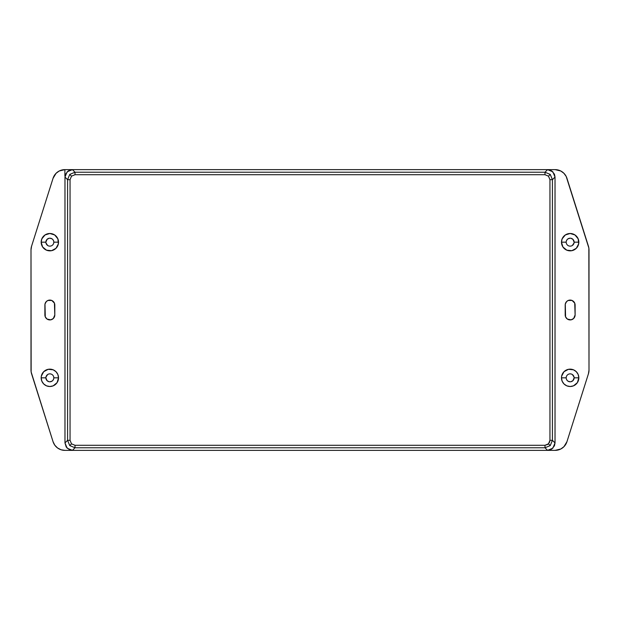 <?xml version="1.0" encoding="UTF-8"?>
<svg xmlns="http://www.w3.org/2000/svg" width="620" height="620" viewBox="0 0 620 620"><rect width="100%" height="100%" fill="white"/><g stroke="black" fill="none" stroke-linecap="round" stroke-linejoin="round"><path stroke-width="0.93" d="M552.428 179.668L550.25 174.406L548.491 176.165L549.948 179.668L552.428 179.668L552.428 440.332L555.024 442.928L555.024 177.072L552.428 179.668L555.024 177.072L554.458 174.228L551.715 170.888L547.584 169.632L72.416 169.632L75.012 172.228L69.75 174.406L71.509 176.165L75.012 174.708L75.012 172.228L544.988 172.228L547.584 169.632L72.416 169.632L68.285 170.888L65.542 174.228L64.976 177.072L64.976 442.928L67.572 440.332L69.75 445.594L71.509 443.835L70.052 440.332L67.572 440.332L67.572 179.668L64.976 177.072L64.976 442.928L66.231 447.059L69.572 449.802L72.416 450.368L547.584 450.368L544.988 447.772L550.25 445.594L548.491 443.835L544.988 445.292L544.988 447.772L75.012 447.772L72.416 450.368L547.584 450.368L551.715 449.113L554.458 445.772L555.024 442.928L555.024 177.072L552.846 171.81L547.584 169.632L544.988 172.228L550.25 174.406L552.428 179.668L549.948 179.668L548.491 176.165L544.988 174.708L75.012 174.708L71.509 176.165L70.052 179.668L70.052 440.332L71.509 443.835L75.012 445.292L544.988 445.292L547.739 444.455L549.568 442.231L549.948 440.332L549.948 179.668L549.948 440.332L548.491 443.835L550.25 445.594L544.988 447.772L547.584 450.368L552.846 448.19L555.024 442.928L552.428 440.332L550.25 445.594L552.428 440.332L549.948 440.332L552.428 440.332L552.428 179.668M67.154 448.19L72.416 450.368L75.012 447.772L69.75 445.594L67.572 440.332L64.976 442.928L67.154 448.19M67.154 171.81L64.976 177.072L67.572 179.668L69.75 174.406L75.012 172.228L72.416 169.632L67.154 171.81M71.509 443.835L69.75 445.594L75.012 447.772L75.012 445.292L71.509 443.835M544.988 445.292L75.012 445.292L75.012 447.772L544.988 447.772L544.988 445.292M67.572 179.668L67.572 440.332L70.052 440.332L70.052 179.668L67.572 179.668L70.052 179.668L71.509 176.165L69.75 174.406L67.572 179.668M544.988 172.228L75.012 172.228L75.012 174.708L544.988 174.708L544.988 172.228L544.988 174.708L548.491 176.165L550.25 174.406L544.988 172.228M566.261 378.603L566.184 377.828A3.968 3.968 0 0 0 570.152 381.796A3.968 3.968 0 0 0 574.12 377.828L578.832 377.828A8.68 8.68 0 0 1 570.152 386.508A8.68 8.68 0 0 1 561.472 377.828L566.184 377.828L566.261 377.053L566.184 377.828A3.968 3.968 0 0 1 570.152 373.86A3.968 3.968 0 0 1 574.12 377.828A3.968 3.968 0 0 1 570.152 381.796A3.968 3.968 0 0 1 566.184 377.828L561.472 377.828L561.643 376.131L564.014 371.69L568.455 369.319L573.477 369.807L576.29 371.69L578.173 374.503L578.832 377.828L577.367 382.649L573.477 385.849L570.152 386.508L566.827 385.849L564.014 383.966L562.131 381.153L561.472 377.828A8.68 8.68 0 0 1 570.152 369.148A8.68 8.68 0 0 1 578.832 377.828L574.12 377.828L572.957 380.634L570.927 381.719M570.927 238.281L572.957 239.367L574.12 242.172A3.968 3.968 0 0 1 570.152 246.14A3.968 3.968 0 0 1 566.184 242.172A3.968 3.968 0 0 0 570.152 246.14A3.968 3.968 0 0 0 574.12 242.172L578.832 242.172A8.68 8.68 0 0 1 570.152 250.852A8.68 8.68 0 0 1 561.472 242.172L566.184 242.172L566.261 241.397M49.073 381.719L47.043 380.634L45.88 377.828A3.968 3.968 0 0 0 49.848 381.796A3.968 3.968 0 0 0 53.816 377.828L58.528 377.828A8.68 8.68 0 0 1 49.848 386.508A8.68 8.68 0 0 1 41.168 377.828L45.88 377.828A3.968 3.968 0 0 1 49.848 373.86A3.968 3.968 0 0 1 53.816 377.828A3.968 3.968 0 0 1 49.848 381.796A3.968 3.968 0 0 1 45.88 377.828L41.168 377.828L41.339 376.131L43.71 371.69L48.151 369.319L53.173 369.807L55.986 371.69L57.869 374.503L58.528 377.828L57.063 382.649L53.173 385.849L49.848 386.508L46.523 385.849L43.71 383.966L41.827 381.153L41.168 377.828A8.68 8.68 0 0 1 49.848 369.148A8.68 8.68 0 0 1 58.528 377.828L53.816 377.828L53.739 378.603M53.739 241.397L53.816 242.172A3.968 3.968 0 0 1 49.848 246.14A3.968 3.968 0 0 1 45.88 242.172A3.968 3.968 0 0 0 49.848 246.14A3.968 3.968 0 0 0 53.816 242.172L58.528 242.172A8.68 8.68 0 0 1 49.848 250.852A8.68 8.68 0 0 1 41.168 242.172L45.88 242.172L47.043 239.367L49.073 238.281M53.056 441.711L54.808 445.199L57.552 447.973L61.031 449.756L64.883 450.368L555.117 450.368L560.782 449.004L563.929 446.695L566.943 441.711L588.419 373.829L589 370.086L588.853 248.023L566.207 176.475L563.929 173.305L560.782 170.996L555.117 169.632L64.883 169.632L59.218 170.996L56.071 173.305L53.056 178.289L31.581 246.171L31 249.914L31.147 371.977L53.056 441.711A12.4 12.4 0 0 0 53.064 441.727L31.581 373.829L53.056 441.711A12.4 12.4 0 0 0 64.883 450.368L547.584 450.368M566.184 242.172L566.261 242.947L566.184 242.172L561.472 242.172L562.131 238.847L565.332 234.957L570.152 233.492L574.972 234.957L578.173 238.847L578.662 243.869L576.29 248.31L571.849 250.681L566.827 250.193L562.937 246.993L561.472 242.172A8.68 8.68 0 0 1 570.152 233.492A8.68 8.68 0 0 1 578.832 242.172L574.12 242.172A3.968 3.968 0 0 0 570.152 238.204A3.968 3.968 0 0 0 566.184 242.172A3.968 3.968 0 0 1 570.152 238.204A3.968 3.968 0 0 1 574.12 242.172M45.88 242.172A3.968 3.968 0 0 1 49.848 238.204A3.968 3.968 0 0 1 53.816 242.172A3.968 3.968 0 0 0 49.848 238.204A3.968 3.968 0 0 0 45.88 242.172L41.168 242.172L41.827 238.847L45.028 234.957L49.848 233.492L54.669 234.957L57.869 238.847L58.358 243.869L55.986 248.31L51.545 250.681L46.523 250.193L42.633 246.993L41.168 242.172A8.68 8.68 0 0 1 49.848 233.492A8.68 8.68 0 0 1 58.528 242.172L53.816 242.172L53.739 242.947M575.112 314.96L573.663 318.471L571.121 319.827L567.393 319.083L565.572 316.859L565.285 304.071L566.641 301.529L568.253 300.46L572.051 300.46L574.732 303.141L575.112 314.96A4.96 4.96 0 0 1 570.152 319.92A4.96 4.96 0 0 1 565.192 314.96L565.192 305.04A4.96 4.96 0 0 1 570.152 300.08A4.96 4.96 0 0 1 575.112 305.04L575.112 314.96M54.808 314.96L53.359 318.471L50.817 319.827L47.089 319.083L45.268 316.859L44.981 304.071L46.337 301.529L47.949 300.46L51.747 300.46L54.428 303.141L54.808 314.96A4.96 4.96 0 0 1 49.848 319.92A4.96 4.96 0 0 1 44.888 314.96L44.888 305.04A4.96 4.96 0 0 1 49.848 300.08A4.96 4.96 0 0 1 54.808 305.04L54.808 314.96M31.581 373.829A12.4 12.4 0 0 1 31 370.086A12.4 12.4 0 0 0 31.147 371.977M31 249.914L31 370.086L31 249.914A12.4 12.4 0 0 1 31.581 246.171L53.056 178.289A12.4 12.4 0 0 1 64.883 169.632L72.416 169.632M547.584 169.632L64.883 169.632L64.883 175.832M555.117 169.632A12.4 12.4 0 0 1 566.943 178.289A12.4 12.4 0 0 0 566.936 178.273L588.419 246.171L566.943 178.289M588.419 246.171A12.4 12.4 0 0 1 589 249.914A12.4 12.4 0 0 0 588.853 248.023M589 370.086L589 249.914L589 370.086A12.4 12.4 0 0 1 588.419 373.829L566.943 441.711A12.4 12.4 0 0 1 555.117 450.368L555.117 450.368M72.416 450.368L64.883 450.368M53.514 243.691L53.15 244.373M50.623 246.062L49.848 246.14M47.647 245.474L45.957 242.947M49.848 238.204L52.049 238.871M52.654 239.367L53.514 240.653M53.514 379.347L52.654 380.634M52.049 381.13L49.848 381.796M45.957 377.053L47.647 374.526M49.848 373.86L50.623 373.938M53.15 375.627L53.514 376.309M53.739 377.053L53.816 377.828A3.968 3.968 0 0 0 49.848 373.86A3.968 3.968 0 0 0 45.88 377.828M570.152 381.796L567.951 381.13M567.346 380.634L566.486 379.347M566.486 376.309L566.851 375.627M569.377 373.938L570.152 373.86M572.353 374.526L574.043 377.053M574.043 242.947L572.353 245.474M570.152 246.14L569.377 246.062M566.851 244.373L566.486 243.691M566.486 240.653L567.346 239.367M567.951 238.871L570.152 238.204M565.285 304.071L565.572 303.141M575.019 304.071L575.112 305.04M565.572 316.859L565.285 315.929M54.428 303.141L54.715 304.071M54.715 315.929L54.428 316.859M44.981 315.929L44.888 314.96M574.12 377.828A3.968 3.968 0 0 0 570.152 373.86A3.968 3.968 0 0 0 566.184 377.828"/></g></svg>
